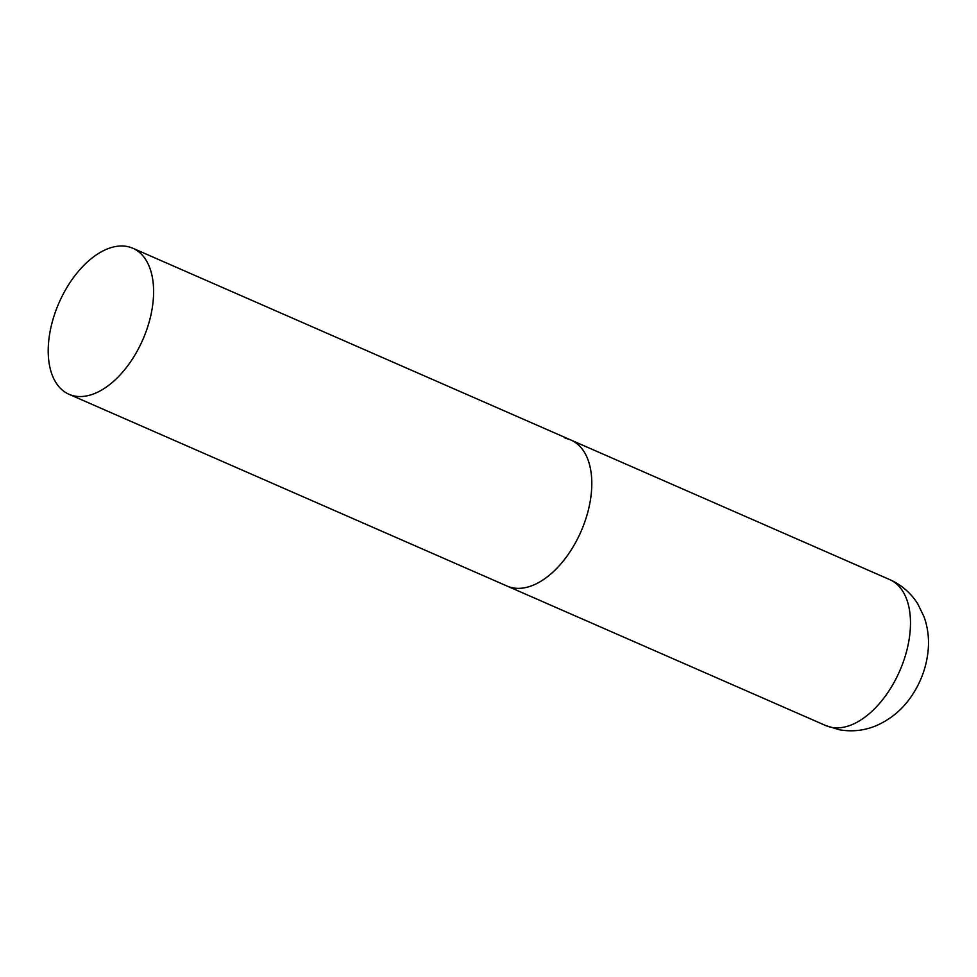 <?xml version="1.0" encoding="UTF-8"?>
<svg xmlns="http://www.w3.org/2000/svg" width="977" height="977" viewBox="0 0 977 977"><rect width="100%" height="100%" fill="white"/><g stroke="black" fill="none" stroke-linecap="round" stroke-linejoin="round"><path stroke-width="1.47" d="M513.059 587.885A79.687 45.772 113.6 0 1 507.148 586.09A79.687 45.772 -66.4 0 0 584.942 521.498A79.687 45.772 -66.4 0 0 571.069 440.102A79.687 45.772 113.6 0 1 583.086 526.505A79.687 45.772 113.6 0 1 513.059 587.885M565.158 438.294A79.687 45.772 113.6 0 1 571.069 440.102L889.754 579.617A79.687 45.772 113.6 0 1 901.771 666.021A79.687 45.772 113.6 0 1 831.757 727.401A79.687 45.772 113.6 0 1 825.846 725.606L839.536 729.795C852.408 731.993 864.816 730.552 876.76 725.459C891.928 718.645 904.055 708.044 913.153 693.646C921.287 680.871 926.233 667.035 927.967 652.135C929.371 640.008 928.077 628.235 924.083 616.853L917.794 603.933C910.906 593.027 901.563 584.918 889.754 579.617M146.745 329.664A79.687 45.772 -66.4 0 0 132.872 248.268A79.687 45.772 -66.4 0 0 55.078 312.86A79.687 45.772 -66.4 0 0 68.952 394.256A79.687 45.772 -66.4 0 0 146.745 329.664M68.952 394.256L825.846 725.606M571.069 440.102L132.872 248.268"/></g></svg>
